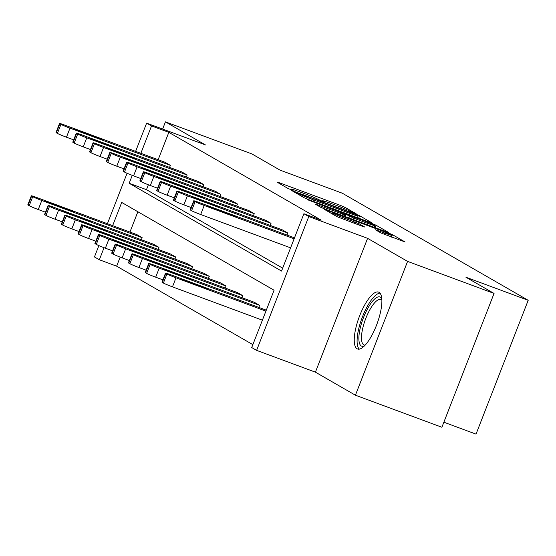 <?xml version="1.0" encoding="UTF-8"?>
<svg xmlns="http://www.w3.org/2000/svg" width="556" height="556" viewBox="0 0 556 556"><rect width="100%" height="100%" fill="white"/><g stroke="black" fill="none" stroke-linecap="round" stroke-linejoin="round"><path stroke-width="0.83" d="M354.492 213.289L356.132 213.747L344.915 207.284L340.467 205.414L279.355 182.764L277.013 182.118L288.23 188.581L293.095 190.43L291.532 189.506A12.211 0.619 21.3 0 1 291.017 189.096A12.211 0.619 21.3 0 1 299.017 191.584L304.111 193.474A12.211 0.619 21.3 0 1 318.352 199.444L322.918 201.585L324.669 202.134L323.105 201.202A12.211 0.619 21.3 0 1 322.591 200.799A12.211 0.619 21.3 0 1 330.591 203.287L335.685 205.171A12.211 0.619 21.3 0 1 349.926 211.148L354.492 213.289M357.063 348.765A30.316 9.556 110.3 0 1 359.385 316.475A30.316 9.556 110.3 0 1 378.601 292.122A30.316 9.556 110.3 0 1 379.06 292.345A30.316 9.556 110.3 0 1 376.739 324.635A30.316 9.556 110.3 0 1 357.529 348.98A30.316 9.556 110.3 0 1 357.063 348.765M355.416 395.205L407.59 261.389L367.592 238.343L315.412 372.159L355.416 395.205L441.888 427.258L494.062 293.436L465.942 277.235L528.2 300.31L342.281 193.196L280.022 170.122L251.903 153.922L165.431 121.868L162.63 129.055M494.062 293.436L407.59 261.389M380.985 232.985L405.081 241.978L392.466 234.681L388.012 232.811L324.405 209.383L337.019 216.687L362.178 226.229L364.68 227.008L359.19 223.811L344.47 218.14A10.203 0.514 21.3 0 1 332.134 212.802A10.203 0.514 21.3 0 1 338.819 214.88L379.053 229.795A10.203 0.514 21.3 0 1 391.382 235.125A10.203 0.514 21.3 0 1 384.696 233.047L375.495 229.781L380.985 232.985M135.622 151.371L146.631 123.126L205.435 144.914L165.431 121.868M146.631 123.126L151.524 125.941L140.856 153.317M132.258 175.362L129.173 183.271L281.544 271.057L303.896 213.733L321.194 220.141L168.822 132.356L151.524 125.941M303.896 213.733L308.788 216.548L256.615 350.37L251.722 347.549L274.073 290.225L121.701 202.44L112.653 225.646M367.592 238.343L308.788 216.548M369.754 222.289L372.096 222.942L359.642 215.763L355.187 213.9L291.58 190.472L304.195 197.776L308.643 199.639L369.754 222.289M376.051 225.222L388.505 232.394L386.17 231.748L325.058 209.098L320.603 207.235L315.113 204.031L342.399 213.997L344.901 214.776L341.203 212.607L307.725 199.785L371.603 223.352L376.051 225.222L375.105 227.647M443.855 422.206L476.026 434.132L528.2 300.31M259.589 305.348L159.218 268.145A7.777 0.396 21.3 0 1 150.148 264.343L149.077 263.725A7.777 0.396 21.3 0 1 148.751 263.461A7.777 0.396 21.3 0 1 153.838 265.045L254.217 302.249L259.589 305.348L258.797 307.392M226.042 286.013L125.67 248.817A7.777 0.396 21.3 0 1 116.6 245.015L115.523 244.39A7.777 0.396 21.3 0 1 115.196 244.133A7.777 0.396 21.3 0 1 120.291 245.717L220.669 282.921L226.042 286.013L225.243 288.064M192.494 266.685L92.115 229.489A7.777 0.396 21.3 0 1 83.052 225.68L81.975 225.062A7.777 0.396 21.3 0 1 81.649 224.805A7.777 0.396 21.3 0 1 86.743 226.389L187.115 263.593L192.494 266.685L191.695 268.736M158.946 247.357L58.568 210.154A7.777 0.396 21.3 0 1 49.498 206.352L48.428 205.734A7.777 0.396 21.3 0 1 48.101 205.477A7.777 0.396 21.3 0 1 53.195 207.061L153.567 244.258L158.946 247.357L158.147 249.408M137.867 211.753L129.944 232.06M120.179 257.115L116.642 266.171L252.855 344.65M142.169 237.697L41.797 200.494A7.777 0.396 21.3 0 1 32.728 196.692L31.65 196.073A7.777 0.396 21.3 0 1 31.324 195.809A7.777 0.396 21.3 0 1 36.418 197.394L136.79 234.597L142.169 237.697L141.37 239.74M175.717 257.025L75.345 219.822A7.777 0.396 21.3 0 1 66.275 216.02L65.198 215.401A7.777 0.396 21.3 0 1 64.878 215.137A7.777 0.396 21.3 0 1 69.966 216.722L170.344 253.925L175.717 257.025L174.918 259.068M209.264 276.353L108.893 239.149A7.777 0.396 21.3 0 1 99.823 235.348L98.753 234.729A7.777 0.396 21.3 0 1 98.426 234.465A7.777 0.396 21.3 0 1 103.513 236.05L203.892 273.253L209.264 276.353L208.472 278.396M242.819 295.681L142.44 258.477A7.777 0.396 21.3 0 1 133.377 254.676L132.3 254.057A7.777 0.396 21.3 0 1 131.974 253.8A7.777 0.396 21.3 0 1 137.068 255.385L237.44 292.581L242.819 295.681L242.02 297.731M116.642 266.171L99.35 259.763L94.457 256.941L98.878 245.606M315.412 372.159L256.615 350.37M107.419 223.707L127.081 173.27M104.055 247.698L99.35 259.763M148.382 184.78L146.471 189.679L282.677 268.152M146.471 189.679L129.173 183.271M168.822 132.356L158.147 159.725M282.42 229.913L287.793 233.013L187.421 195.809A7.777 0.396 21.3 0 1 178.351 192.008L177.274 191.389A7.777 0.396 21.3 0 1 176.954 191.125A7.777 0.396 21.3 0 1 182.041 192.71L282.42 229.913M286.993 235.056L287.793 233.013M265.643 220.245L271.022 223.345L170.643 186.142A7.777 0.396 21.3 0 1 161.574 182.34L160.503 181.722A7.777 0.396 21.3 0 1 160.177 181.465A7.777 0.396 21.3 0 1 165.271 183.049L265.643 220.245M270.223 225.395L271.022 223.345M248.866 210.585L254.245 213.678L153.873 176.481A7.777 0.396 21.3 0 1 144.803 172.68L143.726 172.061A7.777 0.396 21.3 0 1 143.399 171.797A7.777 0.396 21.3 0 1 148.494 173.382L248.866 210.585M253.446 215.728L254.245 213.678M232.095 200.918L237.468 204.017L137.096 166.814A7.777 0.396 21.3 0 1 128.026 163.012L126.949 162.394A7.777 0.396 21.3 0 1 126.629 162.137A7.777 0.396 21.3 0 1 131.716 163.721L232.095 200.918M236.675 206.061L237.468 204.017M215.318 191.257L220.697 194.35L120.318 157.153A7.777 0.396 21.3 0 1 111.256 153.345L110.178 152.726A7.777 0.396 21.3 0 1 109.852 152.469A7.777 0.396 21.3 0 1 114.946 154.054L215.318 191.257M219.898 196.4L220.697 194.35M198.541 181.59L203.92 184.689L103.548 147.486A7.777 0.396 21.3 0 1 94.478 143.684L93.401 143.066A7.777 0.396 21.3 0 1 93.074 142.802A7.777 0.396 21.3 0 1 98.169 144.386L198.541 181.59M203.121 186.733L203.92 184.689M181.77 171.922L187.143 175.022L86.771 137.819A7.777 0.396 21.3 0 1 77.701 134.017L76.631 133.398A7.777 0.396 21.3 0 1 76.304 133.141A7.777 0.396 21.3 0 1 81.391 134.726L181.77 171.922M186.35 177.072L187.143 175.022M164.993 162.262L170.372 165.361L69.993 128.158A7.777 0.396 21.3 0 1 60.931 124.356L59.853 123.738A7.777 0.396 21.3 0 1 59.527 123.474A7.777 0.396 21.3 0 1 64.621 125.058L164.993 162.262M169.573 167.405L170.372 165.361M356.048 214.672L299.288 193.488L297.543 192.939L299.184 193.912A12.211 0.619 21.3 0 0 313.424 199.882L350.092 213.476A12.211 0.619 21.3 0 0 358.085 215.964A12.211 0.619 21.3 0 0 357.577 215.554L356.048 214.672M368.114 223.526A10.203 0.514 21.3 0 0 374.8 225.611A10.203 0.514 21.3 0 0 362.47 220.273L345.797 214.241L353.943 218.272L368.114 223.526L367.592 224.867M45.474 212.204L38.267 209.536A7.777 0.396 -158.7 0 1 29.204 205.734L28.127 205.115A7.777 0.396 -158.7 0 1 27.8 204.851L31.324 195.809M53.279 204.552L73.955 211.968L49.838 202.565L45.766 201.3L53.279 204.552M59.527 123.474L56.003 132.516A7.777 0.396 -158.7 0 0 56.33 132.78L57.4 133.398A7.777 0.396 -158.7 0 0 66.47 137.2L73.677 139.869M81.482 132.217L73.969 128.964L78.042 130.229L102.158 139.632L81.482 132.217M62.251 221.872L55.044 219.196A7.777 0.396 -158.7 0 1 45.974 215.394L44.897 214.776A7.777 0.396 -158.7 0 1 44.577 214.519L48.101 205.477M70.056 214.213L90.725 221.635L66.609 212.232L62.536 210.967L70.056 214.213M79.028 231.532L71.821 228.863A7.777 0.396 -158.7 0 1 62.752 225.062L61.674 224.443A7.777 0.396 -158.7 0 1 61.348 224.179L64.878 215.137M86.826 223.88L107.503 231.303L83.386 221.9L79.313 220.628L86.826 223.88M76.304 133.141L72.78 142.183A7.777 0.396 -158.7 0 0 73.1 142.44L74.177 143.059A7.777 0.396 -158.7 0 0 83.247 146.86L90.454 149.536M98.252 141.877L90.739 138.632L94.812 139.897L118.928 149.3L98.252 141.877M93.074 142.802L89.551 151.844A7.777 0.396 -158.7 0 0 89.877 152.108L90.955 152.726A7.777 0.396 -158.7 0 0 100.017 156.528L107.225 159.197M115.029 151.545L107.516 148.292L111.589 149.564L135.706 158.967L115.029 151.545M364.368 345.95A26.236 8.271 110.3 0 1 359.788 330.167A26.236 8.271 110.3 0 1 370.748 303.562A26.236 8.271 110.3 0 1 381.812 298.885M381.875 299.99A24.29 7.659 -69.7 0 0 380.999 299.441A24.29 7.659 -69.7 0 0 362.331 330.167A24.29 7.659 -69.7 0 0 364.117 344.998A24.29 7.659 -69.7 0 0 365.139 345.151M380.005 293.144A30.121 9.494 -69.7 0 0 358.147 331.439A30.121 9.494 -69.7 0 0 359.259 349.126M95.799 241.2L88.592 238.531A7.777 0.396 -158.7 0 1 79.522 234.722L78.452 234.104A7.777 0.396 -158.7 0 1 78.125 233.847L81.649 224.805M103.604 233.541L124.28 240.963L100.163 231.56L96.091 230.295L103.604 233.541M109.852 152.469L106.328 161.511A7.777 0.396 -158.7 0 0 106.655 161.768L107.725 162.387A7.777 0.396 -158.7 0 0 116.795 166.195L124.002 168.864M131.807 161.205L124.287 157.96L128.366 159.224L152.483 168.628L131.807 161.205M112.576 250.867L105.369 248.191A7.777 0.396 -158.7 0 1 96.299 244.39L95.222 243.771A7.777 0.396 -158.7 0 1 94.902 243.507L98.426 234.465M120.374 243.208L141.05 250.631L116.934 241.228L112.861 239.956L120.374 243.208M126.629 162.137L123.098 171.178A7.777 0.396 -158.7 0 0 123.425 171.436L124.502 172.054A7.777 0.396 -158.7 0 0 133.572 175.856L140.779 178.532M148.577 170.873L141.064 167.62L145.137 168.892L169.253 178.295L148.577 170.873M129.353 260.528L122.146 257.859A7.777 0.396 -158.7 0 1 113.076 254.057L111.999 253.432A7.777 0.396 -158.7 0 1 111.673 253.175L115.196 244.133M137.151 252.876L157.828 260.291L133.711 250.888L129.638 249.623L137.151 252.876M143.399 171.797L139.876 180.839A7.777 0.396 -158.7 0 0 140.202 181.103L141.28 181.722A7.777 0.396 -158.7 0 0 150.342 185.523L157.55 188.192M165.354 180.54L157.841 177.288L161.914 178.552L186.031 187.956L165.354 180.54M146.124 270.195L138.917 267.519A7.777 0.396 -158.7 0 1 129.847 263.718L128.777 263.099A7.777 0.396 -158.7 0 1 128.45 262.842L131.974 253.8M153.929 262.536L174.605 269.959L150.488 260.555L146.409 259.284L153.929 262.536M160.177 181.465L156.653 190.506A7.777 0.396 -158.7 0 0 156.98 190.764L158.05 191.382A7.777 0.396 -158.7 0 0 167.12 195.184L174.327 197.86M182.132 190.201L174.612 186.955L178.691 188.22L202.808 197.623L182.132 190.201M162.901 279.856L155.694 277.187A7.777 0.396 -158.7 0 1 146.624 273.385L145.547 272.767A7.777 0.396 -158.7 0 1 145.227 272.503L148.751 263.461M170.699 272.204L191.375 279.619L167.259 270.216L163.186 268.951L170.699 272.204M176.954 191.125L173.423 200.167A7.777 0.396 -158.7 0 0 173.75 200.431L174.827 201.05A7.777 0.396 -158.7 0 0 183.897 204.851L191.104 207.52M198.902 199.868L191.389 196.615L195.462 197.887L219.578 207.291L198.902 199.868M265.921 311.138L175.995 277.812A7.777 0.396 21.3 0 1 166.925 274.004L165.848 273.385A7.777 0.396 21.3 0 1 165.521 273.128A7.777 0.396 21.3 0 1 170.616 274.713L266.296 310.172M262.397 320.18L172.464 286.854A7.777 0.396 -158.7 0 1 163.401 283.046L162.324 282.427A7.777 0.396 -158.7 0 1 161.998 282.17L165.521 273.128M187.476 281.864L208.152 289.287L184.036 279.883L179.963 278.619L187.476 281.864M294.124 238.802L204.198 205.477A7.777 0.396 21.3 0 1 195.128 201.668L194.051 201.05A7.777 0.396 21.3 0 1 193.724 200.792A7.777 0.396 21.3 0 1 198.819 202.377L294.499 237.836M193.724 200.792L190.201 209.834A7.777 0.396 -158.7 0 0 190.527 210.092L191.605 210.71A7.777 0.396 -158.7 0 0 200.667 214.519L290.593 247.844M215.679 209.529L208.166 206.283L212.239 207.548L236.356 216.951L215.679 209.529M322.953 201.599L323.105 201.202M291.379 189.895L291.532 189.506M279.133 183.334L279.355 182.764M339.924 206.797L340.467 205.414M344.4 208.611L344.915 207.284M293.853 191.82L294.075 191.25M358.696 218.188L359.642 215.763M297.342 193.829L297.655 193.029M298.871 194.711L299.184 193.912M312.903 201.223L313.424 199.882M349.571 214.811L350.092 213.476M317.393 205.379L317.615 204.81M341.877 215.332L342.399 213.997M371.408 223.853L371.603 223.352M345.116 216.534L345.957 214.373M348.897 217.931L349.495 216.409M353.421 219.613L353.943 218.272M377.774 231.129L377.997 230.559M384.182 234.368L384.696 233.047M343.949 219.474L344.47 218.14M354.214 223.276L354.735 221.941M358.738 224.958L359.19 223.811M326.678 210.731L326.9 210.161M387.824 233.298L388.012 232.811M391.521 237.106L392.466 234.681M41.797 200.494L38.267 209.536M31.65 196.073L28.127 205.115M32.728 196.692L29.204 205.734M49.623 203.121L49.838 202.565M66.199 209.341L66.442 208.722M66.47 137.2L69.993 128.158M57.4 133.398L60.931 124.356M56.33 132.78L59.853 123.738M78.042 130.229L77.819 130.785M94.638 136.387L94.402 137.005M58.568 210.154L55.044 219.196M48.428 205.734L44.897 214.776M49.498 206.352L45.974 215.394M66.393 212.788L66.609 212.232M82.976 219.001L83.212 218.383M75.345 219.822L71.821 228.863M65.198 215.401L61.674 224.443M66.275 216.02L62.752 225.062M83.171 222.456L83.386 221.9M99.746 228.669L99.99 228.05M83.247 146.86L86.771 137.819M74.177 143.059L77.701 134.017M73.1 142.44L76.631 133.398M94.812 139.897L94.596 140.453M111.415 146.047L111.172 146.666M100.017 156.528L103.548 147.486M90.955 152.726L94.478 143.684M89.877 152.108L93.401 143.066M111.589 149.564L111.374 150.12M128.193 155.715L127.949 156.333M92.115 229.489L88.592 238.531M81.975 225.062L78.452 234.104M83.052 225.68L79.522 234.722M99.948 232.116L100.163 231.56M116.524 238.329L116.767 237.711M116.795 166.195L120.318 157.153M107.725 162.387L111.256 153.345M106.655 161.768L110.178 152.726M128.366 159.224L128.144 159.78M144.963 165.382L144.727 165.994M108.893 239.149L105.369 248.191M98.753 234.729L95.222 243.771M99.823 235.348L96.299 244.39M116.718 241.784L116.934 241.228M133.301 247.997L133.537 247.378M133.572 175.856L137.096 166.814M124.502 172.054L128.026 163.012M123.425 171.436L126.949 162.394M145.137 168.892L144.921 169.448M161.74 175.043L161.497 175.661M125.67 248.817L122.146 257.859M115.523 244.39L111.999 253.432M116.6 245.015L113.076 254.057M133.496 251.444L133.711 250.888M150.071 257.664L150.315 257.046M150.342 185.523L153.873 176.481M141.28 181.722L144.803 172.68M140.202 181.103L143.726 172.061M161.914 178.552L161.699 179.108M178.518 184.71L178.274 185.329M142.44 258.477L138.917 267.519M132.3 254.057L128.777 263.099M133.377 254.676L129.847 263.718M150.266 261.111L150.488 260.555M166.849 267.325L167.085 266.706M167.12 195.184L170.643 186.142M158.05 191.382L161.574 182.34M156.98 190.764L160.503 181.722M178.691 188.22L178.469 188.776M195.288 194.371L195.052 194.989M159.218 268.145L155.694 277.187M149.077 263.725L145.547 272.767M150.148 264.343L146.624 273.385M167.043 270.779L167.259 270.216M183.619 276.992L183.862 276.374M183.897 204.851L187.421 195.809M174.827 201.05L178.351 192.008M173.75 200.431L177.274 191.389M195.462 197.887L195.246 198.443M212.065 204.038L211.822 204.657M175.995 277.812L172.464 286.854M165.848 273.385L162.324 282.427M166.925 274.004L163.401 283.046M183.821 280.439L184.036 279.883M200.396 286.653L200.64 286.034M200.667 214.519L204.198 205.477M191.605 210.71L195.128 201.668M190.527 210.092L194.051 201.05M212.239 207.548L212.024 208.104M228.843 213.699L228.599 214.317M322.369 201.376L322.591 200.799M290.795 189.679L291.017 189.096M297.224 193.759L297.543 192.939M357.404 217.716L358.085 215.964M344.324 216.242L344.901 214.776M374.146 227.293L374.8 225.611M344.928 216.465L345.797 214.241M390.729 236.807L391.382 235.125M331.793 213.678L332.134 212.802"/></g></svg>
